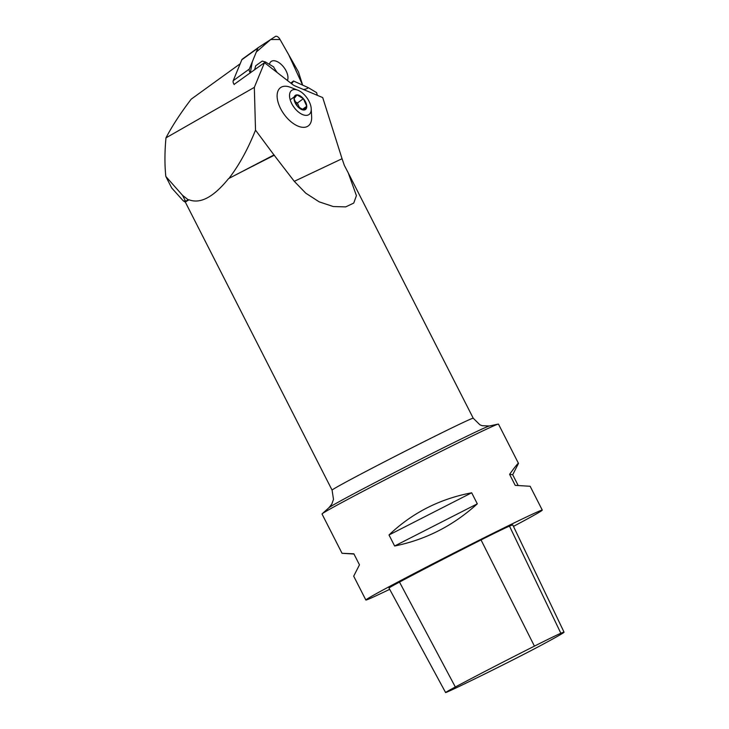 <?xml version="1.0" encoding="UTF-8"?>
<svg xmlns="http://www.w3.org/2000/svg" width="729" height="729" viewBox="0 0 729 729"><rect width="100%" height="100%" fill="white"/><g stroke="black" fill="none" stroke-linecap="round" stroke-linejoin="round"><path stroke-width="1.09" d="M234.109 84.4L264.481 62.676L292.493 84.427A9.905 5.34 54.1 0 0 294.999 85.94L322.71 97.577L342.056 158.731L344.361 165.437L348.234 172.855L356.417 195.636L353.756 203.063L345.692 206.899L333.299 206.544L319.184 201.851L305.743 193.158L294.279 181.33L273.976 154.958L228.569 178.605C213.597 197.085 200.42 204.138 189.021 199.782A79.206 1.522 153 0 0 185.376 202.197L183.261 200.83L171.698 187.964L165.829 176.445C164.608 164.918 164.654 152.06 165.966 137.863C172.181 125.98 180.601 113.077 191.208 99.153L240.169 63.769M264.481 62.676L254.33 87.362L165.966 137.863M297.86 90.205L290.37 87.289A23.638 12.748 54.1 0 0 277.667 91.872A23.638 12.748 54.1 0 0 282.724 112.302A23.638 12.748 54.1 0 0 301.587 127.174A23.638 12.748 54.1 0 0 311.657 117.132A23.638 12.748 54.1 0 0 311.638 116.713L311.219 108.694A14.853 8.01 54.1 0 0 297.86 90.205A14.853 8.01 54.1 0 0 289.677 97.522A14.853 8.01 54.1 0 0 301.451 114.034A14.853 8.01 54.1 0 0 311.228 108.958A14.853 8.01 54.1 0 0 311.219 108.694M254.33 87.362L255.514 130.136L273.976 154.958M274.386 155.195A79.206 1.522 153 0 0 228.569 178.605M255.514 130.136C247.969 148.962 239.303 164.8 229.517 177.648M189.021 199.782L188.155 199.746L182.523 195.308L165.829 176.445M188.155 199.746L185.585 201.332L183.261 200.821M353.975 554.031L342.038 553.293L322.027 514.018A99.016 1.905 -27 0 1 322.191 513.781A99.016 1.905 -27 0 1 361.393 492.175A99.016 1.905 -27 0 1 498.18 424.105A99.016 1.905 -27 0 1 498.472 424.114L518.483 463.398L512.706 474.743L518.201 485.532M513.462 526.393A99.016 1.905 153 0 0 518.756 523.568A99.016 1.905 153 0 0 542.285 510.118A99.016 1.905 153 0 0 453.201 553.375A99.016 1.905 153 0 0 365.849 600.013A99.016 1.905 153 0 0 389.687 589.314M542.285 510.118L530.138 486.27L515.212 485.359L509.589 474.333C515.184 466.587 518.146 462.933 518.483 463.398M389.004 534.977C412.04 512.979 439.596 498.918 471.681 492.795L477.304 503.821C453.238 525.682 425.681 539.742 394.626 546.003L389.004 534.977L471.681 492.795M342.038 553.293L353.847 553.794L359.47 564.82L353.693 576.174L365.849 600.013M564.055 632.18L512.788 524.971A99.016 1.905 153 0 0 509.48 526.101A42.082 0.811 153 0 0 481.04 539.943A99.016 1.905 153 0 0 399.492 582.079A42.082 0.811 153 0 0 389.004 588.057L445.601 692.55A39.093 0.747 153 0 0 447.415 691.885A96.028 1.841 153 0 0 461.503 685.333L480.648 676.011A96.028 1.841 153 0 0 507.958 662.397A39.093 0.747 153 0 0 542.303 644.646A96.028 1.841 153 0 0 564.055 632.18A96.028 1.841 153 0 0 560.856 633.264A39.093 0.747 153 0 0 534.43 646.131A96.028 1.841 153 0 0 455.333 687A39.093 0.747 153 0 0 445.601 692.55M509.589 474.333L512.706 474.743M394.626 546.003L477.304 503.821M287.436 80.509A12.776 6.889 54.1 0 0 283.016 66.275A12.776 6.889 54.1 0 0 271.142 61.482A12.776 6.889 54.1 0 0 269.438 64.371A12.767 6.88 54.1 0 1 271.152 61.491A12.767 6.88 54.1 0 1 278.341 62.238A12.767 6.88 54.1 0 1 287.426 80.5M294.024 98.643A8.702 4.693 -125.9 0 1 297.031 94.879A8.702 4.693 -125.9 0 1 303.392 98.688A8.702 4.693 -125.9 0 1 306.745 106.261A8.702 4.693 -125.9 0 1 303.729 110.024A8.702 4.693 -125.9 0 1 297.368 106.215A8.702 4.693 -125.9 0 1 294.024 98.643L297.031 94.879L303.392 98.688L306.745 106.261L303.729 110.024L297.368 106.215L294.024 98.643M299.683 108.193L297.396 103.026L303.392 98.688M302.262 109.496L306.745 106.261M297.396 103.026L294.726 101.422M291.044 99.217L297.031 94.879M291.381 83.571A17.323 9.34 54.1 0 0 291.6 83.425A17.323 9.34 54.1 0 0 293.477 80.974L290.771 83.097M254.594 69.82L255.697 65.792L262.23 61.072L265.383 61.938L265.055 63.131M277.22 72.572A30.691 16.557 -125.9 0 1 273.575 66.849L265.383 61.938M293.477 80.974L308.44 87.744A30.691 16.557 -125.9 0 1 303.373 89.457M317.297 95.299L316.632 92.656L308.44 87.744M257.92 48.114L249.309 69.064A3.927 2.123 54.1 0 0 250.311 72.918L252.27 61.856L256.326 51.978L270.696 39.521L280.054 39.512L288.693 54.721L302.653 85.165L298.653 72.535A3.927 2.123 54.1 0 0 298.125 71.342L279.808 39.084A3.927 2.123 54.1 0 0 275.416 36.45L258.385 47.531A3.927 2.123 54.1 0 0 258.339 47.558A3.927 2.123 54.1 0 0 257.92 48.114L241.828 59.751A3.927 2.123 -125.9 0 1 242.247 59.186A3.927 2.123 -125.9 0 1 242.292 59.158L258.294 47.595M234.219 84.555A3.927 2.123 -125.9 0 1 233.216 80.691L241.828 59.751M294.279 181.33L342.056 158.731M348.225 172.864L473.239 418.227A79.206 1.522 153 0 0 401.98 452.827A79.206 1.522 153 0 0 332.087 490.143L185.376 202.197M182.523 195.308L185.585 201.332M322.191 513.781L328.943 507.712A90.214 1.731 -27 0 1 364.664 488.02A90.214 1.731 -27 0 1 489.296 426L498.18 424.105M560.856 633.264L509.48 526.101M534.43 646.131L481.04 539.943M455.333 687L399.492 582.079M233.216 80.691L249.309 69.064M328.943 507.712L331.823 504.085L333.49 499.374L332.087 490.143M473.239 418.227L479.892 424.788L482.224 425.7L489.296 426M242.247 59.186L258.339 47.558"/></g></svg>
